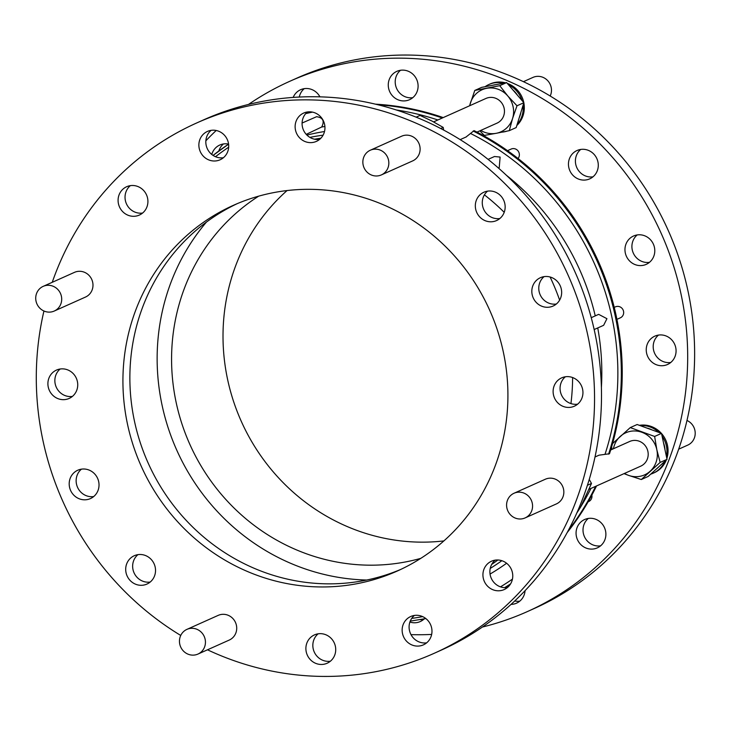<?xml version="1.0" encoding="UTF-8"?>
<svg xmlns="http://www.w3.org/2000/svg" width="731" height="731" viewBox="0 0 731 731"><rect width="100%" height="100%" fill="white"/><g stroke="black" fill="none" stroke-linecap="round" stroke-linejoin="round"><path stroke-width="1.1" d="M565.374 376.776A15.525 14.794 -114.1 0 0 560.567 392.364A15.525 14.794 -114.1 0 0 572.373 403.978A15.525 14.794 -114.1 0 0 577.636 404.161M570.628 376.958A15.525 14.794 -114.1 0 0 561.682 377.854A15.525 14.794 -114.1 0 0 553.239 393.497A15.525 14.794 -114.1 0 0 565.428 407.094A15.525 14.794 -114.1 0 0 574.374 406.198A15.525 14.794 -114.1 0 0 582.817 390.546A15.525 14.794 -114.1 0 0 570.628 376.958M544.083 276.629A15.525 14.794 -114.1 0 0 539.277 292.217A15.525 14.794 -114.1 0 0 551.092 303.831A15.525 14.794 -114.1 0 0 556.346 304.014M549.337 276.811A15.525 14.794 -114.1 0 0 540.392 277.707A15.525 14.794 -114.1 0 0 531.949 293.35A15.525 14.794 -114.1 0 0 544.138 306.947A15.525 14.794 -114.1 0 0 553.084 306.051A15.525 14.794 -114.1 0 0 561.527 290.399A15.525 14.794 -114.1 0 0 549.337 276.811M487.577 191.138A15.525 14.794 -114.1 0 0 482.78 206.727A15.525 14.794 -114.1 0 0 494.585 218.341A15.525 14.794 -114.1 0 0 499.84 218.523M492.831 191.321A15.525 14.794 -114.1 0 0 483.895 192.216A15.525 14.794 -114.1 0 0 475.452 207.86A15.525 14.794 -114.1 0 0 487.641 221.456A15.525 14.794 -114.1 0 0 496.577 220.561A15.525 14.794 -114.1 0 0 505.03 204.908A15.525 14.794 -114.1 0 0 492.831 191.321M307.385 111.971A15.525 14.794 -114.1 0 0 302.588 127.559A15.525 14.794 -114.1 0 0 314.394 139.173A15.525 14.794 -114.1 0 0 319.648 139.356M312.64 112.154A15.525 14.794 -114.1 0 0 303.694 113.049A15.525 14.794 -114.1 0 0 295.251 128.693A15.525 14.794 -114.1 0 0 307.44 142.289A15.525 14.794 -114.1 0 0 316.386 141.394A15.525 14.794 -114.1 0 0 324.829 125.741A15.525 14.794 -114.1 0 0 312.64 112.154M211.131 130.346A15.525 14.794 -114.1 0 0 206.325 145.935A15.525 14.794 -114.1 0 0 218.14 157.549A15.525 14.794 -114.1 0 0 223.394 157.732M216.385 130.529A15.525 14.794 -114.1 0 0 207.44 131.425A15.525 14.794 -114.1 0 0 198.996 147.068A15.525 14.794 -114.1 0 0 211.186 160.665A15.525 14.794 -114.1 0 0 220.132 159.769A15.525 14.794 -114.1 0 0 228.575 144.117A15.525 14.794 -114.1 0 0 216.385 130.529M130.346 185.647A15.525 14.794 -114.1 0 0 125.54 201.235A15.525 14.794 -114.1 0 0 137.355 212.849A15.525 14.794 -114.1 0 0 142.609 213.041M135.601 185.829A15.525 14.794 -114.1 0 0 126.655 186.725A15.525 14.794 -114.1 0 0 118.212 202.368A15.525 14.794 -114.1 0 0 130.401 215.965A15.525 14.794 -114.1 0 0 139.347 215.069A15.525 14.794 -114.1 0 0 147.79 199.417A15.525 14.794 -114.1 0 0 135.601 185.829M60.161 369.009A15.525 14.794 -114.1 0 0 55.364 384.607A15.525 14.794 -114.1 0 0 67.17 396.211A15.525 14.794 -114.1 0 0 72.424 396.403M65.415 369.192A15.525 14.794 -114.1 0 0 56.47 370.087A15.525 14.794 -114.1 0 0 48.027 385.74A15.525 14.794 -114.1 0 0 60.216 399.327A15.525 14.794 -114.1 0 0 69.162 398.432A15.525 14.794 -114.1 0 0 77.605 382.779A15.525 14.794 -114.1 0 0 65.415 369.192M81.452 469.156A15.525 14.794 -114.1 0 0 76.645 484.744A15.525 14.794 -114.1 0 0 88.46 496.358A15.525 14.794 -114.1 0 0 93.714 496.55M86.706 469.339A15.525 14.794 -114.1 0 0 77.76 470.234A15.525 14.794 -114.1 0 0 69.317 485.887A15.525 14.794 -114.1 0 0 81.507 499.474A15.525 14.794 -114.1 0 0 90.452 498.579A15.525 14.794 -114.1 0 0 98.895 482.926A15.525 14.794 -114.1 0 0 86.706 469.339M137.949 554.646A15.525 14.794 -114.1 0 0 133.152 570.244A15.525 14.794 -114.1 0 0 144.957 581.849A15.525 14.794 -114.1 0 0 150.211 582.04M143.203 554.829A15.525 14.794 -114.1 0 0 134.266 555.724A15.525 14.794 -114.1 0 0 125.823 571.377A15.525 14.794 -114.1 0 0 138.013 584.964A15.525 14.794 -114.1 0 0 146.949 584.069A15.525 14.794 -114.1 0 0 155.401 568.416A15.525 14.794 -114.1 0 0 143.203 554.829M318.149 633.814A15.525 14.794 -114.1 0 0 313.343 649.411A15.525 14.794 -114.1 0 0 325.149 661.016A15.525 14.794 -114.1 0 0 330.412 661.208M323.404 633.996A15.525 14.794 -114.1 0 0 314.458 634.892A15.525 14.794 -114.1 0 0 306.015 650.544A15.525 14.794 -114.1 0 0 318.204 664.132A15.525 14.794 -114.1 0 0 327.15 663.236A15.525 14.794 -114.1 0 0 335.593 647.593A15.525 14.794 -114.1 0 0 323.404 633.996M414.404 615.438A15.525 14.794 -114.1 0 0 409.598 631.036A15.525 14.794 -114.1 0 0 421.412 642.64A15.525 14.794 -114.1 0 0 426.666 642.832M419.658 615.621A15.525 14.794 -114.1 0 0 410.712 616.516A15.525 14.794 -114.1 0 0 402.269 632.169A15.525 14.794 -114.1 0 0 414.459 645.756A15.525 14.794 -114.1 0 0 423.404 644.861A15.525 14.794 -114.1 0 0 431.847 629.208A15.525 14.794 -114.1 0 0 419.658 615.621M495.189 560.138A15.525 14.794 -114.1 0 0 490.382 575.726A15.525 14.794 -114.1 0 0 502.197 587.34A15.525 14.794 -114.1 0 0 507.451 587.532M500.443 560.321A15.525 14.794 -114.1 0 0 491.497 561.216A15.525 14.794 -114.1 0 0 483.054 576.86A15.525 14.794 -114.1 0 0 495.243 590.456A15.525 14.794 -114.1 0 0 504.189 589.561A15.525 14.794 -114.1 0 0 512.632 573.908A15.525 14.794 -114.1 0 0 500.443 560.321M637.213 234.934A15.525 14.794 -114.1 0 0 633.32 253.118A15.525 14.794 -114.1 0 0 649.475 262.328M636.655 235.026A15.525 14.794 -114.1 0 0 633.53 236.012A15.525 14.794 -114.1 0 0 625.754 254.626A15.525 14.794 -114.1 0 0 643.097 265.344A15.525 14.794 -114.1 0 0 646.222 264.357A15.525 14.794 -114.1 0 0 653.998 245.744A15.525 14.794 -114.1 0 0 636.655 235.026M580.716 149.444A15.525 14.794 -114.1 0 0 576.814 167.627A15.525 14.794 -114.1 0 0 592.978 176.829M580.149 149.535A15.525 14.794 -114.1 0 0 577.024 150.522A15.525 14.794 -114.1 0 0 569.248 169.135A15.525 14.794 -114.1 0 0 586.591 179.844A15.525 14.794 -114.1 0 0 589.716 178.867A15.525 14.794 -114.1 0 0 597.492 160.253A15.525 14.794 -114.1 0 0 580.149 149.535M304.26 88.652A15.525 14.794 -114.1 0 0 299.271 97.059M319.931 96.848A15.525 14.794 -114.1 0 0 303.694 88.743A15.525 14.794 -114.1 0 0 300.578 89.73A15.525 14.794 -114.1 0 0 293.168 97.424M223.476 143.952A15.525 14.794 -114.1 0 0 218.834 150.997M228.575 144.098A15.525 14.794 -114.1 0 0 222.909 144.044A15.525 14.794 -114.1 0 0 219.793 145.03A15.525 14.794 -114.1 0 0 211.78 154.469M420.215 619.614A15.525 14.794 -114.1 0 0 423.541 619.513M409.899 622.044A15.525 14.794 -114.1 0 0 417.154 622.529A15.525 14.794 -114.1 0 0 420.279 621.542A15.525 14.794 -114.1 0 0 424.245 618.883M514.725 600.992A15.525 14.794 -114.1 0 0 519.796 601.138M511.042 604.4A15.525 14.794 -114.1 0 0 513.418 604.153A15.525 14.794 -114.1 0 0 516.534 603.166A15.525 14.794 -114.1 0 0 525.068 590.666M588.318 518.443A15.525 14.794 -114.1 0 0 584.425 536.627A15.525 14.794 -114.1 0 0 600.58 545.838M587.751 518.535A15.525 14.794 -114.1 0 0 584.636 519.522A15.525 14.794 -114.1 0 0 576.86 538.135A15.525 14.794 -114.1 0 0 594.202 548.853A15.525 14.794 -114.1 0 0 597.318 547.866A15.525 14.794 -114.1 0 0 605.094 529.253A15.525 14.794 -114.1 0 0 587.751 518.535M400.524 70.277A15.525 14.794 -114.1 0 0 396.622 88.46A15.525 14.794 -114.1 0 0 412.787 97.662M399.958 70.368A15.525 14.794 -114.1 0 0 396.832 71.355A15.525 14.794 -114.1 0 0 389.056 89.968A15.525 14.794 -114.1 0 0 406.399 100.677A15.525 14.794 -114.1 0 0 409.524 99.699A15.525 14.794 -114.1 0 0 417.3 81.086A15.525 14.794 -114.1 0 0 399.958 70.368M658.503 335.081A15.525 14.794 -114.1 0 0 654.61 353.265A15.525 14.794 -114.1 0 0 670.766 362.466M657.937 335.173A15.525 14.794 -114.1 0 0 654.812 336.159A15.525 14.794 -114.1 0 0 647.036 354.773A15.525 14.794 -114.1 0 0 664.378 365.482A15.525 14.794 -114.1 0 0 667.504 364.504A15.525 14.794 -114.1 0 0 675.28 345.891A15.525 14.794 -114.1 0 0 657.937 335.173M206.462 222.069A215.398 205.201 -114.1 0 0 176.783 450.205A215.398 205.201 -114.1 0 0 366.715 580.03M237.045 203.739A200.376 190.892 -114.1 0 0 131.808 406.052A200.376 190.892 -114.1 0 0 288.846 579.436A200.376 190.892 -114.1 0 0 400.752 569.431M348.952 193.742A200.376 190.892 -114.1 0 0 233.545 205.256A200.376 190.892 -114.1 0 0 124.599 407.185A200.376 190.892 -114.1 0 0 281.892 582.543A200.376 190.892 -114.1 0 0 397.298 571.021A200.376 190.892 -114.1 0 0 506.245 369.091A200.376 190.892 -114.1 0 0 348.952 193.742M258.673 196.164A200.376 190.892 -114.1 0 0 186.652 436.836A200.376 190.892 -114.1 0 0 405.641 561.92A200.376 190.892 -114.1 0 0 420.818 558.347M287.045 190.563A200.376 190.892 -114.1 0 0 241.285 421.33A200.376 190.892 -114.1 0 0 443.891 540.913M484.406 194.857A221.411 210.93 65.9 0 1 504.207 212.31M550.096 277.003A221.411 210.93 65.9 0 1 559.626 300.121M572.62 377.543A221.411 210.93 65.9 0 1 570.948 403.585M381.052 175.047A13.524 12.884 -114.1 0 0 381.372 174.91A13.524 12.884 -114.1 0 0 387.677 157.476A13.524 12.884 -114.1 0 0 370.635 150.083A13.524 12.884 -114.1 0 0 370.315 150.22A13.524 12.884 -114.1 0 0 364.011 167.664A13.524 12.884 -114.1 0 0 381.052 175.047M370.315 150.22L401.593 136.222A13.524 12.884 65.9 0 1 401.913 136.085A13.524 12.884 65.9 0 1 418.954 143.468A13.524 12.884 65.9 0 1 412.649 160.911L381.372 174.91M187.246 629.236A13.524 12.884 -114.1 0 0 186.926 629.373A13.524 12.884 -114.1 0 0 180.612 646.816A13.524 12.884 -114.1 0 0 197.653 654.199A13.524 12.884 -114.1 0 0 197.973 654.062A13.524 12.884 -114.1 0 0 204.287 636.619A13.524 12.884 -114.1 0 0 187.246 629.236M186.926 629.373L218.194 615.374A13.524 12.884 65.9 0 1 218.523 615.237A13.524 12.884 65.9 0 1 235.556 622.62A13.524 12.884 65.9 0 1 229.251 640.064L197.973 654.062M507.67 510.512A13.524 12.884 -114.1 0 0 525.105 517.923A13.524 12.884 -114.1 0 0 531.483 500.653A13.524 12.884 -114.1 0 0 514.057 493.233A13.524 12.884 -114.1 0 0 507.67 510.512M514.057 493.233L545.326 479.234A13.524 12.884 65.9 0 1 562.76 486.654A13.524 12.884 65.9 0 1 556.382 503.924L525.105 517.923M60.618 293.78A13.524 12.884 -114.1 0 0 43.184 286.36A13.524 12.884 -114.1 0 0 36.806 303.63A13.524 12.884 -114.1 0 0 54.24 311.05A13.524 12.884 -114.1 0 0 60.618 293.78M43.184 286.36L74.461 272.361A13.524 12.884 65.9 0 1 91.896 279.772A13.524 12.884 65.9 0 1 85.518 297.051L54.24 311.05M207.494 649.804A290.536 276.784 -114.1 0 0 266.806 670.025A290.536 276.784 -114.1 0 0 434.141 653.322A290.536 276.784 -114.1 0 0 592.119 360.52A290.536 276.784 -114.1 0 0 364.038 106.26A290.536 276.784 -114.1 0 0 196.703 122.963A290.536 276.784 -114.1 0 0 52.248 282.303M434.141 653.322L441.085 650.206A290.536 276.784 -114.1 0 0 599.073 357.413A290.536 276.784 -114.1 0 0 370.992 103.144A290.536 276.784 -114.1 0 0 203.657 119.847L196.703 122.963M639.397 425.332A25.046 23.858 65.9 0 1 661.317 433.3M661.555 433.565A25.046 23.858 65.9 0 1 667.485 445.398A25.046 23.858 65.9 0 1 666.855 458.492M640.137 425.606A25.046 23.858 65.9 0 1 658.85 432.405M662.103 436.169A25.046 23.858 65.9 0 1 666.37 445.901A25.046 23.858 65.9 0 1 666.416 456.436M663.556 443.004A23.045 21.948 65.9 0 1 664.497 446.257A23.045 21.948 65.9 0 1 664.963 449.602M659.097 466.533A23.045 21.948 65.9 0 1 656.447 468.946M678.679 449.172L687.743 445.115A13.524 12.884 -114.1 0 0 694.121 427.845A13.524 12.884 -114.1 0 0 686.985 420.471M550.187 96.017A13.524 12.884 -114.1 0 0 547.839 80.803A13.524 12.884 -114.1 0 0 533.274 77.276A13.524 12.884 -114.1 0 0 532.954 77.413L523.433 81.671M482.442 627.034A290.536 276.784 -114.1 0 0 527.27 611.628A290.536 276.784 -114.1 0 0 672.767 263.379A290.536 276.784 -114.1 0 0 348.285 62.893A290.536 276.784 -114.1 0 0 289.841 81.269A290.536 276.784 -114.1 0 0 248.485 104.442M527.27 611.628L534.224 608.512A290.536 276.784 -114.1 0 0 679.711 260.263A290.536 276.784 -114.1 0 0 355.239 59.778A290.536 276.784 -114.1 0 0 296.795 78.153L289.841 81.269M485.046 86.715A25.046 23.858 65.9 0 1 488.911 84.513L490.017 84.01A25.046 23.858 65.9 0 1 495.061 82.429A25.046 23.858 65.9 0 1 505.459 82.822M506.994 131.141A25.046 23.858 65.9 0 1 504.335 131.818A25.046 23.858 65.9 0 1 502.243 132.119M488.911 84.513A25.046 23.858 65.9 0 1 493.946 82.923A25.046 23.858 65.9 0 1 503.705 83.151M492.868 85.225A23.045 21.948 65.9 0 1 494.357 84.878A23.045 21.948 65.9 0 1 495.883 84.65M513.125 90.178A23.045 21.948 65.9 0 1 517.466 95.24M520.929 112.236A23.045 21.948 65.9 0 1 519.229 117.728M306.216 134.358L321.695 127.011C324.738 121.035 323.029 117.6 316.578 116.704L302.086 123.036M594.166 329.544L603.642 325.304L606.931 318.689L598.662 314.357L591.242 317.683M498.341 167.966L499.236 167.563L500.114 157.064L494.485 156.516L488.08 159.385M589.159 489.249L640.731 466.159A13.524 12.884 -114.1 0 0 647.109 448.889A13.524 12.884 -114.1 0 0 629.674 441.478L610.668 449.985M466.067 136.989L474.072 130.63A261.488 249.107 65.9 0 1 609.48 453.759L599.064 455.175L595.007 456.994M476.987 132.11L496.998 123.146A13.524 12.884 -114.1 0 0 503.303 105.712A13.524 12.884 -114.1 0 0 486.261 98.319A13.524 12.884 -114.1 0 0 485.941 98.457L433.602 121.894M588.126 501.813L588.656 501.576A6.012 5.729 -114.1 0 0 591.854 495.106M518.06 158.499A6.012 5.729 -114.1 0 0 511.143 149.06L507.533 150.677M616.918 319.356L620.345 317.83A6.012 5.729 -114.1 0 0 623.534 311.26A6.012 5.729 -114.1 0 0 615.438 306.856L614.232 307.395M43.942 311.004A290.536 276.784 -114.1 0 0 180.74 635.458M666.316 459.991A25.046 23.858 65.9 0 1 654.227 472.747L653.112 473.24A25.046 23.858 65.9 0 1 650.691 474.163M507.296 83.389A25.046 23.858 65.9 0 1 523.798 102.605M523.844 102.833A25.046 23.858 65.9 0 1 516.817 125.504M216.202 130.493A290.536 276.784 -114.1 0 0 205.859 140.809M410.996 634.627A290.536 276.784 -114.1 0 0 431.655 634.426M596.523 485.951A261.488 249.107 65.9 0 1 567.201 532.543M510.393 584.188A261.488 249.107 65.9 0 1 504.865 587.678M375.432 104.167A261.488 249.107 65.9 0 1 443.214 117.59M443.662 130.081L443.224 127.432L432.213 121.163L420.06 115.407L416.131 117.17M440.747 128.537L443.224 127.432M479.838 130.831L484.342 135.418L496.248 133.298A23.045 21.948 65.9 0 1 480.77 130.41M509.297 130.657L496.248 133.298A23.045 21.948 -114.1 0 0 512.577 118.477L509.297 130.657L516.177 127.578L523.88 102.706L517 105.785L512.577 118.477A23.045 21.948 65.9 0 0 507.798 95.989L517 105.785M469.722 105.721A23.045 21.948 65.9 0 1 470.362 103.135A23.045 21.948 65.9 0 1 486.691 88.314A23.045 21.948 65.9 0 1 507.798 95.989L499.739 85.682L506.62 82.603L481.656 87.364L474.775 90.443L499.739 85.682M523.88 102.706L506.62 82.603M469.558 105.794L474.775 90.443M508.575 84.869A25.046 23.858 65.9 0 1 522.025 100.549M523.04 105.401A25.046 23.858 65.9 0 1 517.119 124.553M579.126 507.652L580.679 506.958L591.489 483.447L589.241 479.435M587.422 485.265L591.489 483.447M613.455 448.733A23.045 21.948 65.9 0 1 620.253 436.407A23.045 21.948 65.9 0 1 641.873 432.277A23.045 21.948 65.9 0 1 656.822 449.693A23.045 21.948 65.9 0 1 650.151 471.23A23.045 21.948 65.9 0 1 628.532 475.36L624.018 473.642M624.512 473.423A23.045 21.948 -114.1 0 0 628.532 475.36L641.297 479.527L660.148 462.421L667.028 459.342L661.509 433.373L654.629 436.453L656.822 449.693L660.148 462.421M667.028 459.342L648.178 476.448L641.297 479.527M611.664 446.696L612.039 449.373M612.551 443.598L630.259 427.598L654.629 436.453M661.509 433.373L637.14 424.519L630.259 427.598M646.908 428.064A23.045 21.948 65.9 0 1 652.079 429.947M664.854 461.316A25.046 23.858 65.9 0 1 653.112 473.24M309.871 137.373A236.561 225.367 65.9 0 1 323.093 135.162M497.866 559.992A236.561 225.367 65.9 0 1 491.689 564.433M306.919 135.089A237.886 226.628 65.9 0 1 324.509 131.516M501.841 560.704A237.886 226.628 65.9 0 1 490.227 568.426M314.549 139.21A234.066 222.982 65.9 0 1 320.891 138.196M213.077 155.411A261.488 249.107 65.9 0 1 228.575 144.153L213.068 155.401M215.499 156.708A258.747 246.493 65.9 0 1 228.666 147.205M506.601 563.254A242.454 230.978 65.9 0 1 490.044 574.073M590.94 488.454A258.747 246.493 65.9 0 1 580.807 506.702M580.652 506.967A258.747 246.493 65.9 0 1 576.777 513.071M512.44 579.135A258.747 246.493 65.9 0 1 500.479 586.856M470.801 133.618A258.747 246.493 65.9 0 1 605.085 454.07M305.704 113.616A258.747 246.493 65.9 0 1 312.493 112.126M396.33 109.988A258.747 246.493 65.9 0 1 437.878 119.975M321.695 127.011A242.454 230.978 65.9 0 1 324.911 126.463M506.373 175.257A242.454 230.978 65.9 0 1 595.244 315.893M597.748 327.945A242.454 230.978 65.9 0 1 601.394 387.521M422.628 616.617A258.747 246.493 65.9 0 1 411.699 618.417M473.167 131.032A261.488 249.107 65.9 0 1 608.576 454.161M378 104.789A261.488 249.107 65.9 0 1 442.31 117.993M595.619 486.362A261.488 249.107 65.9 0 1 568.453 530.213M510.585 583.868A261.488 249.107 65.9 0 1 504.637 587.669M460.174 139.63L466.396 136.852M410.246 621.131L425.844 618.572"/></g></svg>

